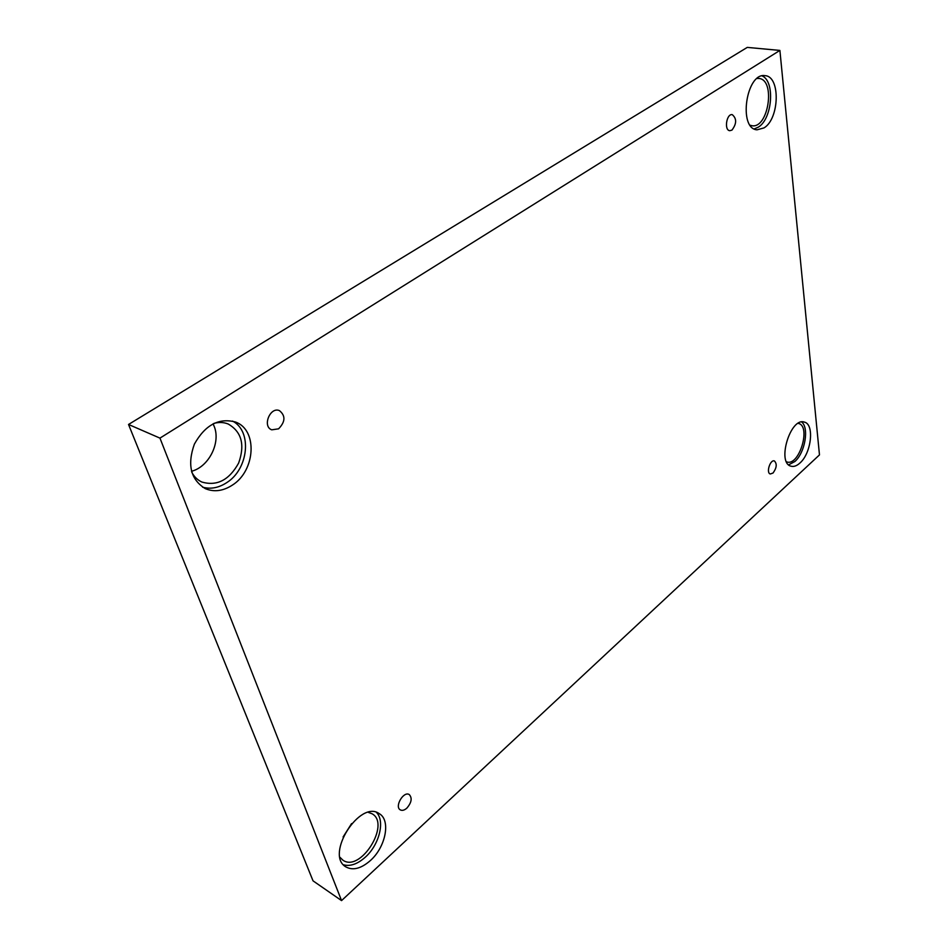 <?xml version="1.0" encoding="UTF-8"?>
<svg xmlns="http://www.w3.org/2000/svg" width="948" height="948" viewBox="0 0 948 948"><rect width="100%" height="100%" fill="white"/><g stroke="black" fill="none" stroke-linecap="round" stroke-linejoin="round"><path stroke-width="1.42" d="M779.896 50.422L747.261 47.4L128.525 424.467L313.03 880.846L341.553 900.6L819.475 454.898L779.896 50.422L159.951 438.118L128.525 424.467M343.093 836.977L351.578 823.599M191.508 471.274C208.69 466.961 220.848 442.989 214.295 426.636L213.063 423.815M159.951 438.118L341.553 900.6M406.834 808.158C404.369 810.291 402.189 810.86 400.293 809.876C394.226 806.701 403.67 790.715 409.287 794.59C412.392 798.074 411.574 802.589 406.834 808.158M773.023 473.04L770.286 473.976C765.901 472.957 770.203 459.306 774.398 460.941C777.194 463.856 776.732 467.885 773.023 473.04M731.939 130.125L729.782 130.694C723.94 130.314 726.512 113.499 732.259 114.649C736.845 118.559 736.738 123.726 731.939 130.125M278.582 428.828L271.768 429.823C262.075 426.564 270.073 406.502 279.423 410.614C285.68 415.698 285.395 421.765 278.582 428.828M799.899 463.051C796.747 465.918 793.784 466.961 791.011 466.191C776.53 463.074 790.466 416.907 804.354 422.109C814.664 424.123 811.381 453.298 799.899 463.051M370.431 860.511C361.093 868.676 352.869 870.774 345.759 866.839C324.773 854.681 359.979 799.448 379.236 813.645C390.955 820.056 385.836 846.896 370.431 860.511M232.296 485.163C223.053 491.111 214.058 492.273 205.301 488.635C190.678 479.593 187.04 464.757 194.387 444.114C205.135 424.988 218.822 417.618 235.448 422.014C257.915 429.788 255.569 470.777 232.296 485.163M764.005 127.909L757.025 129.817C738.018 128.881 746.159 72.273 765.024 75.662C780.642 76.184 779.54 118.844 764.005 127.909M757.085 78.483L758.815 78.459C775.938 79.407 768.484 129.047 751.883 125.705L750.235 125.278M754.253 128.928L758.317 127.151C772.371 118.938 775.322 81.232 762.062 75.864M213.975 423.365C219.012 422.026 223.74 422.239 228.136 423.981C241.633 431.755 245.129 444.778 238.647 463.039C229.215 480.079 216.95 486.407 201.841 482.022C197.528 480.032 194.174 476.773 191.78 472.234M202.599 487.177C210.622 489.381 218.644 487.888 226.691 482.662C248.613 469.094 252.429 431.162 232.533 421.066M368.369 812.377L372.09 813.787C390.955 823.978 360.394 872.966 342.844 860.132L339.988 857.288M343.425 864.777C350.203 866.65 357.491 864.114 365.312 857.182C379.295 844.798 385.244 820.968 376.439 812.389M798.121 423.341L798.477 423.436C811.37 426.209 799.14 466.582 786.84 461.913L786.485 461.795M788.665 464.84L794.862 461.522C805.006 452.848 809.367 427.773 801.641 421.967"/></g></svg>

